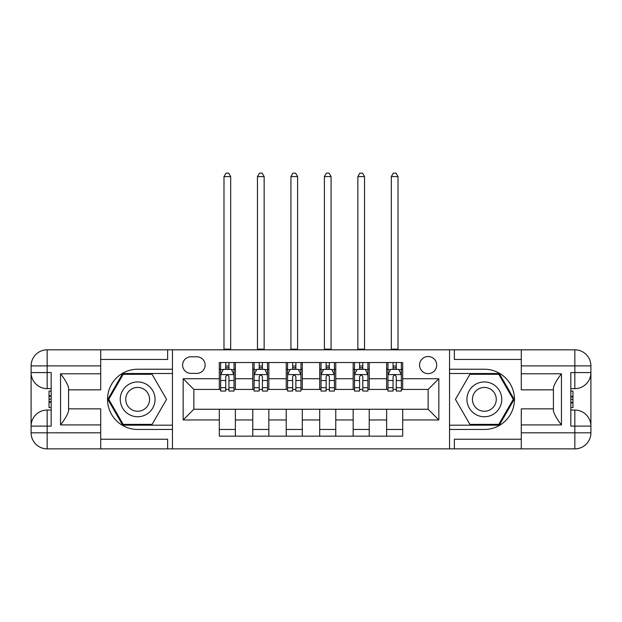 <?xml version="1.0" encoding="UTF-8"?>
<svg xmlns="http://www.w3.org/2000/svg" width="622" height="622" viewBox="0 0 622 622"><rect width="100%" height="100%" fill="white"/><g stroke="black" fill="none" stroke-linecap="round" stroke-linejoin="round"><path stroke-width="0.93" d="M428.13 356.515A8.568 8.568 0 0 0 419.562 365.083A8.568 8.568 0 0 0 428.13 373.643A8.568 8.568 0 0 0 436.691 365.083A8.568 8.568 0 0 0 428.13 356.515M100.71 439.241L167.637 439.241L167.637 448.874L521.29 448.874L521.29 432.811L574.837 432.811L574.837 426.117L570.825 426.117L570.825 372.578L574.837 372.578L574.837 365.884L521.29 365.884L521.29 373.783L561.448 373.783L561.448 424.912C557.164 419.415 554.49 414.781 553.417 411.002L553.417 387.693C554.49 383.914 557.164 379.28 561.448 373.783M190.931 373.379L196.816 373.379A8.296 8.296 0 0 0 205.12 365.083A8.296 8.296 0 0 0 196.816 356.779L190.931 356.779A8.296 8.296 0 0 0 182.627 365.083A8.296 8.296 0 0 0 190.931 373.379M449.543 369.227L449.543 429.468L484.351 429.468A30.12 30.12 0 0 0 514.464 399.347A30.12 30.12 0 0 0 484.351 369.227L449.543 369.227L449.543 349.821L100.71 349.821L100.71 365.884L47.163 365.884L47.163 372.578L51.175 372.578L51.175 426.117L47.163 426.117L47.163 432.811L100.71 432.811L100.71 424.912L60.552 424.912L60.552 373.783C64.836 379.28 67.51 383.914 68.583 387.693L68.583 411.002C67.51 414.781 64.836 419.415 60.552 424.912M172.457 429.468L172.457 369.227L137.649 369.227A30.12 30.12 0 0 0 107.536 399.347A30.12 30.12 0 0 0 137.649 429.468L172.457 429.468L172.457 448.874M219.309 419.959L183.163 419.959L183.163 378.736L219.309 378.736L219.309 389.442L193.87 389.442L193.87 409.253L219.309 409.253L219.309 436.162L402.691 436.162L402.691 409.253L428.13 409.253L428.13 389.442L402.691 389.442L402.691 378.736L438.837 378.736L438.837 419.959L402.691 419.959M402.691 378.736L402.691 362.533L219.309 362.533L219.309 378.736M386.627 362.533L386.627 389.442L387.972 389.442M393.057 389.442L396.268 389.442M401.353 389.442L402.691 389.442M386.627 389.442L367.89 389.442M353.164 362.533L353.164 389.442L354.501 389.442M359.594 389.442L362.805 389.442M353.164 389.442L334.426 389.442M319.7 362.533L319.7 389.442L321.038 389.442M326.122 389.442L329.341 389.442M319.7 389.442L300.962 389.442M286.237 362.533L286.237 389.442L287.574 389.442M292.659 389.442L295.878 389.442M286.237 389.442L267.499 389.442M252.773 362.533L252.773 389.442L254.11 389.442M259.195 389.442L262.406 389.442M252.773 389.442L234.028 389.442M219.309 389.442L220.647 389.442M225.732 389.442L228.943 389.442M219.309 409.253L235.373 409.253L235.373 436.162M402.691 409.253L235.373 409.253M235.373 362.533L235.373 389.442M219.309 369.227L220.647 369.227M225.732 369.227L228.943 369.227M234.028 369.227L235.373 369.227M219.309 429.468L235.373 429.468M252.773 409.253L252.773 436.162M268.836 362.533L268.836 389.442M252.773 369.227L254.11 369.227M259.195 369.227L262.406 369.227M267.499 369.227L268.836 369.227M268.836 409.253L268.836 436.162M252.773 429.468L268.836 429.468M286.237 409.253L286.237 436.162M302.3 409.253L302.3 436.162M286.237 429.468L302.3 429.468M302.3 362.533L302.3 389.442M286.237 369.227L287.574 369.227M292.659 369.227L295.878 369.227M300.962 369.227L302.3 369.227M319.7 409.253L319.7 436.162M335.763 409.253L335.763 436.162M319.7 429.468L335.763 429.468M335.763 362.533L335.763 389.442M319.7 369.227L321.038 369.227M326.122 369.227L329.341 369.227M334.426 369.227L335.763 369.227M353.164 409.253L353.164 436.162M369.227 409.253L369.227 436.162M353.164 429.468L369.227 429.468M369.227 362.533L369.227 389.442M353.164 369.227L354.501 369.227M359.594 369.227L362.805 369.227M367.89 369.227L369.227 369.227M386.627 409.253L386.627 436.162M386.627 429.468L402.691 429.468M386.627 369.227L387.972 369.227M393.057 369.227L396.268 369.227M401.353 369.227L402.691 369.227M193.87 389.442L183.163 378.736M193.87 409.253L183.163 419.959M438.837 378.736L428.13 389.442M438.837 419.959L428.13 409.253M228.943 366.016L225.732 366.016M234.028 387.693L228.943 387.693L228.943 391.051L234.028 391.051L234.028 374.716L231.353 369.359L223.321 369.359L220.647 374.716L220.647 391.051L225.732 391.051L225.732 387.693L220.647 387.693M220.647 374.716L220.647 362.533M234.028 374.716L234.028 362.533M225.732 369.359L225.732 362.533M228.943 362.533L228.943 369.359M228.943 387.693L228.943 376.722C227.877 374.662 226.805 374.662 225.732 376.722L225.732 387.693M223.99 349.821L223.99 176.601L230.684 176.601L228.678 173.126L225.996 173.126L223.99 176.601M230.684 349.821L230.684 176.601M262.406 366.016L259.195 366.016M267.499 387.693L262.406 387.693L262.406 391.051L267.499 391.051L267.499 374.716L264.817 369.359L256.785 369.359L254.11 374.716L254.11 391.051L259.195 391.051L259.195 387.693L254.11 387.693M254.11 374.716L254.11 362.533M267.499 374.716L267.499 362.533M259.195 369.359L259.195 362.533M262.406 362.533L262.406 369.359M262.406 387.693L262.406 376.722C261.341 374.662 260.268 374.662 259.195 376.722L259.195 387.693M257.454 349.821L257.454 176.601L264.148 176.601L262.142 173.126L259.467 173.126L257.454 176.601M264.148 349.821L264.148 176.601M295.878 366.016L292.659 366.016M300.962 387.693L295.878 387.693L295.878 391.051L300.962 391.051L300.962 374.716L298.28 369.359L290.249 369.359L287.574 374.716L287.574 391.051L292.659 391.051L292.659 387.693L287.574 387.693M287.574 374.716L287.574 362.533M300.962 374.716L300.962 362.533M292.659 369.359L292.659 362.533M295.878 362.533L295.878 369.359M295.878 387.693L295.878 376.722C294.805 374.662 293.732 374.662 292.659 376.722L292.659 387.693M290.925 349.821L290.925 176.601L297.611 176.601L295.606 173.126L292.931 173.126L290.925 176.601M297.611 349.821L297.611 176.601M329.341 366.016L326.122 366.016M334.426 387.693L329.341 387.693L329.341 391.051L334.426 391.051L334.426 374.716L331.751 369.359L323.72 369.359L321.038 374.716L321.038 391.051L326.122 391.051L326.122 387.693L321.038 387.693M321.038 374.716L321.038 362.533M334.426 374.716L334.426 362.533M326.122 369.359L326.122 362.533M329.341 362.533L329.341 369.359M329.341 387.693L329.341 376.722C328.268 374.662 327.195 374.662 326.122 376.722L326.122 387.693M324.389 349.821L324.389 176.601L331.075 176.601L329.069 173.126L326.394 173.126L324.389 176.601M331.075 349.821L331.075 176.601M362.805 366.016L359.594 366.016M367.89 387.693L362.805 387.693L362.805 391.051L367.89 391.051L367.89 374.716L365.215 369.359L357.183 369.359L354.501 374.716L354.501 391.051L359.594 391.051L359.594 387.693L354.501 387.693M354.501 374.716L354.501 362.533M367.89 374.716L367.89 362.533M359.594 369.359L359.594 362.533M362.805 362.533L362.805 369.359M362.805 387.693L362.805 376.722C361.732 374.662 360.667 374.662 359.594 376.722L359.594 387.693M357.852 349.821L357.852 176.601L364.546 176.601L362.533 173.126L359.858 173.126L357.852 176.601M364.546 349.821L364.546 176.601M128.948 384.279A17.4 17.4 0 0 0 122.581 408.048A17.4 17.4 0 0 0 146.357 414.415A17.4 17.4 0 0 0 152.724 390.647A17.4 17.4 0 0 0 128.948 384.279M131.693 389.03A11.911 11.911 0 0 0 127.331 405.303A11.911 11.911 0 0 0 143.612 409.665A11.911 11.911 0 0 0 147.966 393.392A11.911 11.911 0 0 0 131.693 389.03M166.556 399.347L152.102 424.375L123.203 424.375L108.749 399.347L123.203 374.312L152.102 374.312L166.556 399.347M475.643 414.415A17.4 17.4 0 0 0 499.419 408.048A17.4 17.4 0 0 0 493.052 384.279A17.4 17.4 0 0 0 469.276 390.647A17.4 17.4 0 0 0 475.643 414.415M478.388 409.665A11.911 11.911 0 0 0 494.669 405.303A11.911 11.911 0 0 0 490.307 389.03A11.911 11.911 0 0 0 474.034 393.392A11.911 11.911 0 0 0 478.388 409.665M469.898 374.312L498.797 374.312L513.251 399.347L498.797 424.375L469.898 424.375L455.444 399.347L469.898 374.312M172.457 369.227L172.457 349.821M60.552 373.783L100.71 373.783L100.71 365.884M100.71 373.783L100.71 389.846L68.583 389.846M100.71 432.811L100.71 448.874L47.163 448.874A16.063 16.063 0 0 1 31.1 432.811L31.1 365.884A16.063 16.063 0 0 1 47.163 349.821L100.71 349.821M68.583 408.848L100.71 408.848L100.71 424.912M167.637 448.874L100.71 448.874M31.1 426.117A16.063 16.063 0 0 1 47.163 410.053A16.063 16.063 0 0 0 31.1 426.117L47.163 426.117L47.163 410.053L51.175 410.053M51.175 388.641L47.163 388.641L47.163 372.578L31.1 372.578A16.063 16.063 0 0 0 47.163 388.641A16.063 16.063 0 0 1 31.1 372.578M167.637 349.821L167.637 359.454L100.71 359.454M172.457 373.511L122.736 373.511L107.824 399.347L122.736 425.184L172.457 425.184M51.175 391.106L49.037 391.106L49.037 401.711L51.175 401.711M49.037 399.215L51.175 399.215M49.037 396.268L51.175 396.268M49.037 395.779L51.175 395.779M49.037 401.711L49.037 407.581L51.175 407.581M49.037 402.24L51.175 402.24M449.543 429.468L449.543 448.874M449.543 349.821L574.837 349.821L574.837 365.884L590.9 365.884L590.9 432.811A16.063 16.063 0 0 1 574.837 448.874L521.29 448.874M561.448 424.912L521.29 424.912L521.29 432.811M521.29 424.912L521.29 408.848L553.417 408.848M553.417 389.846L521.29 389.846L521.29 373.783M521.29 365.884L521.29 349.821M590.9 372.578A16.063 16.063 0 0 1 574.837 388.641A16.063 16.063 0 0 0 590.9 372.578L574.837 372.578L574.837 388.641L570.825 388.641M570.825 410.053L574.837 410.053L574.837 426.117L590.9 426.117A16.063 16.063 0 0 0 574.837 410.053A16.063 16.063 0 0 1 590.9 426.117M454.363 349.821L454.363 359.454L521.29 359.454M454.363 448.874L454.363 439.241L521.29 439.241M590.9 365.884A16.063 16.063 0 0 0 574.837 349.821A16.063 16.063 0 0 1 590.9 365.884M449.543 425.184L499.264 425.184L514.176 399.347L499.264 373.511L449.543 373.511M570.825 407.581L572.963 407.581L572.963 396.984L570.825 396.984M572.963 399.479L570.825 399.479M572.963 402.426L570.825 402.426M572.963 402.916L570.825 402.916M572.963 396.984L572.963 391.106L570.825 391.106M572.963 396.455L570.825 396.455M396.268 366.016L393.057 366.016M401.353 387.693L396.268 387.693L396.268 391.051L401.353 391.051L401.353 374.716L398.679 369.359L390.647 369.359L387.972 374.716L387.972 391.051L393.057 391.051L393.057 387.693L387.972 387.693M387.972 374.716L387.972 362.533M401.353 374.716L401.353 362.533M393.057 369.359L393.057 362.533M396.268 362.533L396.268 369.359M396.268 387.693L396.268 376.722C395.195 374.662 394.13 374.662 393.057 376.722L393.057 387.693M391.316 349.821L391.316 176.601L398.01 176.601L396.004 173.126L393.322 173.126L391.316 176.601M398.01 349.821L398.01 176.601M252.773 419.959L235.373 419.959M252.773 378.736L235.373 378.736M286.237 378.736L268.836 378.736M286.237 419.959L268.836 419.959M319.7 378.736L302.3 378.736M319.7 419.959L302.3 419.959M353.164 378.736L335.763 378.736M353.164 419.959L335.763 419.959M386.627 378.736L369.227 378.736M386.627 419.959L369.227 419.959M233.965 374.584L220.709 374.584M220.647 369.686L223.158 369.686M231.516 369.686L234.028 369.686M225.732 380.516L220.647 380.516M234.028 380.516L228.943 380.516M228.943 367.719L225.732 367.719M223.99 349.152L230.684 349.152M267.429 374.584L254.18 374.584M254.11 369.686L256.629 369.686M264.98 369.686L267.499 369.686M259.195 380.516L254.11 380.516M267.499 380.516L262.406 380.516M262.406 367.719L259.195 367.719M257.454 349.152L264.148 349.152M300.892 374.584L287.644 374.584M287.574 369.686L290.093 369.686M298.443 369.686L300.962 369.686M292.659 380.516L287.574 380.516M300.962 380.516L295.878 380.516M295.878 367.719L292.659 367.719M290.925 349.152L297.611 349.152M334.356 374.584L321.107 374.584M321.038 369.686L323.557 369.686M331.907 369.686L334.426 369.686M326.122 380.516L321.038 380.516M334.426 380.516L329.341 380.516M329.341 367.719L326.122 367.719M324.389 349.152L331.075 349.152M367.82 374.584L354.571 374.584M354.501 369.686L357.02 369.686M365.371 369.686L367.89 369.686M359.594 380.516L354.501 380.516M367.89 380.516L362.805 380.516M362.805 367.719L359.594 367.719M357.852 349.152L364.546 349.152M47.163 349.821A16.063 16.063 0 0 0 31.1 365.884L47.163 365.884L47.163 349.821M47.163 448.874L47.163 432.811L31.1 432.811A16.063 16.063 0 0 0 47.163 448.874M574.837 448.874A16.063 16.063 0 0 0 590.9 432.811L574.837 432.811L574.837 448.874M401.291 374.584L388.035 374.584M387.972 369.686L390.484 369.686M398.842 369.686L401.353 369.686M393.057 380.516L387.972 380.516M401.353 380.516L396.268 380.516M396.268 367.719L393.057 367.719M391.316 349.152L398.01 349.152"/></g></svg>
